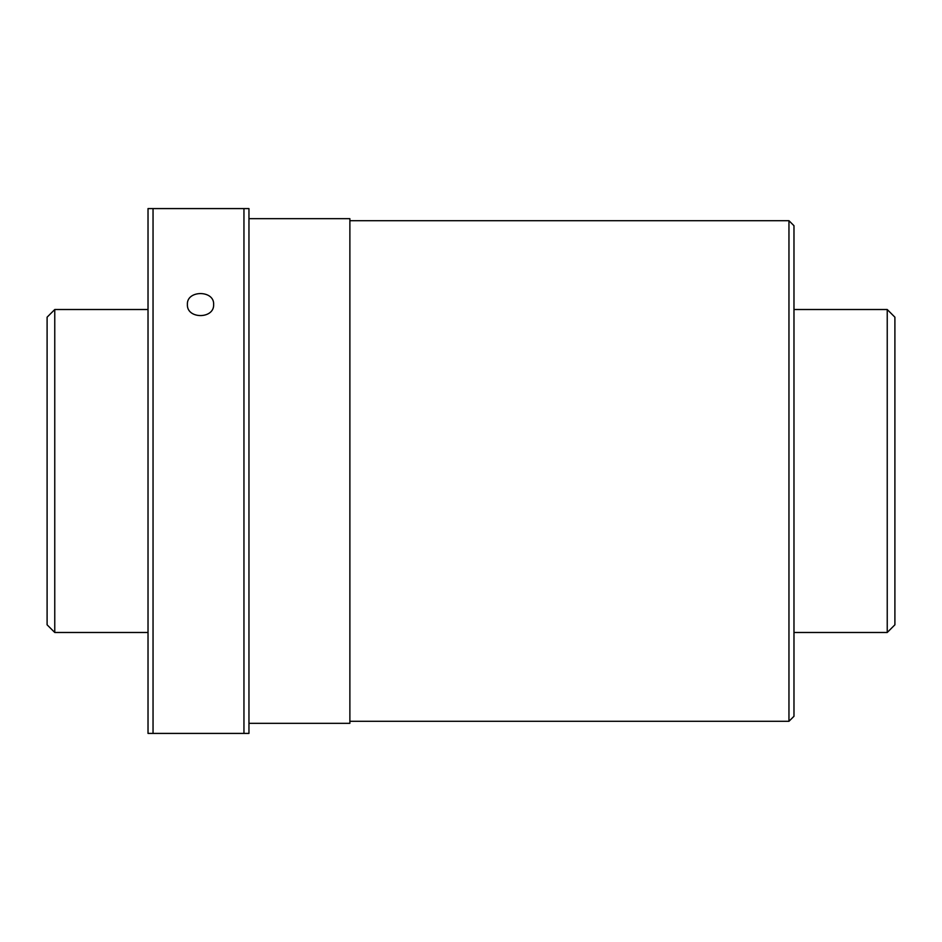 <?xml version="1.0" encoding="UTF-8"?>
<svg xmlns="http://www.w3.org/2000/svg" width="942" height="942" viewBox="0 0 942 942"><rect width="100%" height="100%" fill="white"/><g stroke="black" fill="none" stroke-linecap="round" stroke-linejoin="round"><path stroke-width="1.41" d="M887.234 632.482L894.9 624.817L894.9 317.183L887.234 309.518L887.234 632.482L793.976 632.482M54.766 309.518L54.766 632.482L47.1 624.817L47.1 317.183L54.766 309.518L148.024 309.518M788.96 721.301L793.976 716.297L793.976 225.703L788.96 220.699L788.96 721.301L349.882 721.301M248.959 218.674L349.882 218.674L349.882 723.326L248.959 723.326M148.024 471L148.024 733.418L248.959 733.418L248.959 208.582L148.024 208.582L148.024 471M153.04 208.582L153.04 733.418M243.954 208.582L243.954 733.418M187.387 304.466C186.587 289.948 214.446 289.948 213.634 304.466C214.446 319.267 186.587 319.267 187.387 304.466M887.234 309.518L793.976 309.518M148.024 632.482L54.766 632.482M788.96 220.699L349.882 220.699"/></g></svg>
